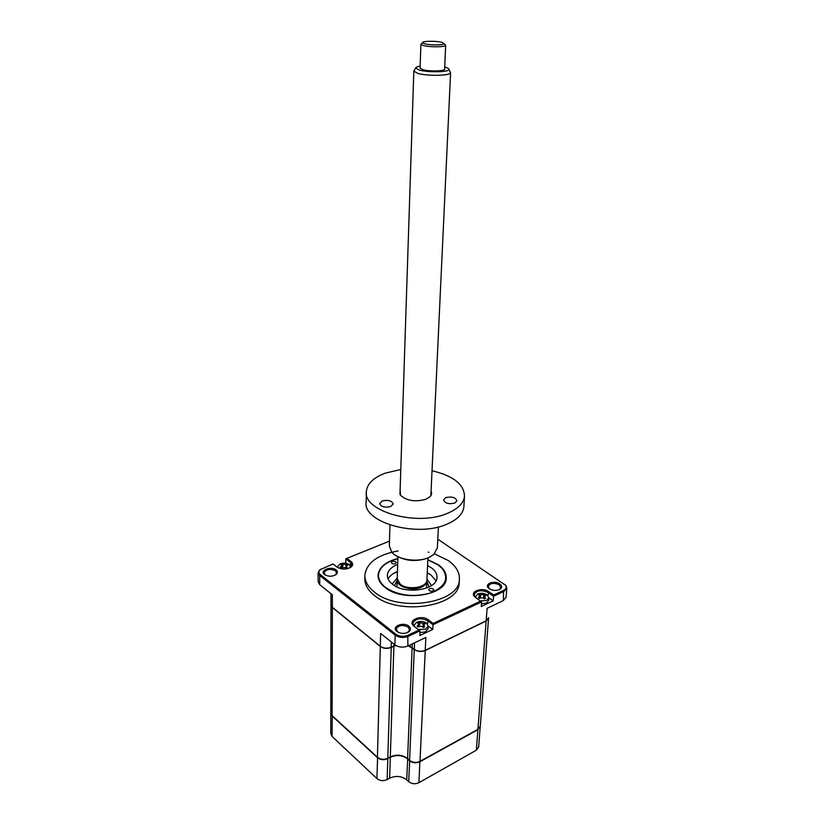 <?xml version="1.0" encoding="UTF-8"?>
<svg xmlns="http://www.w3.org/2000/svg" width="825" height="825" viewBox="0 0 825 825"><rect width="100%" height="100%" fill="white"/><g stroke="black" fill="none" stroke-linecap="round" stroke-linejoin="round"><path stroke-width="1.24" d="M481.882 705.519L481.779 706.478M480.294 726.083L477.768 729.434M478.675 746.79L476.334 750.214L477.892 729.712L419.956 761.743C416.202 763.403 412.737 763.073 409.571 760.743L407.56 758.938C402.342 755.092 396.598 754.535 390.308 757.278L390.173 756.989M476.334 750.214L418.966 782.667C415.243 784.358 411.819 784.018 408.684 781.667L406.704 779.852C401.548 775.964 395.856 775.407 389.637 778.192L387.142 779.563C383.377 781.244 379.964 780.904 376.912 778.563L332.062 736.447L330.763 733.58L330.794 713.336M389.637 778.192L390.308 757.278L387.657 758.34M387.142 779.563L387.791 758.639C383.986 760.289 380.531 759.959 377.448 757.639L332.114 715.976L330.804 713.058M480.274 725.969L478.644 747.151M397.877 558.525C385.822 561.639 379.222 567.074 378.077 574.808C377.84 579.449 380.232 583.718 385.254 587.627C402.724 602.178 446.057 595.454 446.232 578.583C446.645 573.406 443.994 568.776 438.261 564.682L427.866 559.701M364.867 576.036L364.836 578.057C364.547 584.378 367.785 590.215 374.55 595.578C398.496 615.986 458.844 606.664 459.133 583.296L459.236 581.512M398.124 550.945C378.056 554.524 366.981 562.454 364.897 574.757C364.609 581.058 367.847 586.874 374.622 592.226C398.619 612.583 459.061 603.292 459.339 579.985C459.958 572.674 456.204 566.146 448.078 560.433L434.486 553.874M428.959 552.296L428.216 552.121M489.338 588.772C493.206 590.855 496.877 590.968 500.342 589.091C502.27 587.421 502.085 585.698 499.785 583.925C494.722 580.171 484.399 583.564 488.225 587.771L489.338 588.772M499.197 589.731L500.858 587.668L499.187 584.801C493.907 582.522 490.246 583.017 488.204 586.297L489.514 588.885M335.208 575.087L336.641 572.911L335.455 570.766C329.99 568.456 326.174 569.157 324.029 572.859L325.463 575.169M324.586 574.602C328.618 576.83 332.537 576.727 336.322 574.313C337.817 572.798 337.724 571.323 336.064 569.9C331.372 565.919 319.667 570.178 324.204 574.272L324.586 574.602M407.478 632.589L409.613 629.867L408.138 627.041C402.404 624.442 398.423 625.154 396.165 629.155L398.093 632.27M397.011 631.568C400.991 633.94 404.941 634.012 408.87 631.775C410.974 629.918 410.943 628.031 408.777 626.123C403.404 621.586 391.421 626.412 396.505 631.115L397.011 631.568M337.023 566.95L337.559 567.373M350.13 567.724L351.914 565.063L350.398 562.361L345.83 558.917L345.799 563.269M437.797 539.168L505.385 585.152C506.828 587.225 506.241 588.957 503.642 590.36L493.67 595.031L488.792 591.659C482.491 586.895 469.507 591.319 474.447 596.619L480.573 601.178L433.125 623.432L428.309 619.812C421.75 614.408 407.406 620.008 413.387 625.721L418.945 630.083L407.808 635.312C403.446 636.941 399.455 636.591 395.835 634.239L320.306 574.582C318.502 573.004 318.409 571.385 320.017 569.724L333.052 563.991L338.033 567.713M408.612 645.666L414.263 649.306C417.625 651.502 421.286 651.833 425.246 650.296L486.162 620.833L488.617 617.708M331 593.701L330.98 604.684L332.114 607.097L380.294 646.253L380.624 633.425L394.876 644.83C398.815 647.408 403.157 647.8 407.901 645.996L425.855 637.457L425.246 650.296M415.284 649.987C418.45 651.575 421.668 651.719 424.968 650.43M380.294 646.253C383.563 648.429 387.214 648.759 391.236 647.243L395.567 645.325M393.948 644.088L393.721 646.068L395.588 645.336M408.581 645.676L410.675 646.645M381.48 647.027C384.615 648.543 387.812 648.636 391.071 647.316L391.401 642.046M318.13 572.777L318.172 581.8L319.729 584.688L332.392 594.825L332.372 607.313M504.529 584.306L506.003 585.637L506.839 588.287L504.106 591.329L493.577 596.269L488.194 592.546C481.47 589.617 476.809 590.277 474.21 594.536L475.076 597.083L481.604 601.899L432.991 624.742L427.68 620.73C420.585 617.533 415.645 618.368 412.861 623.226L414.037 626.134L420.028 630.826L408.282 636.343C403.507 638.137 399.145 637.746 395.196 635.178L319.698 575.458L318.13 572.591L320.657 569.209M418.945 630.083L420.028 630.826L419.822 635.539L432.754 629.423L428.206 625.969M433.125 623.432L432.754 629.423M484.76 598.3L484.058 597.939M493.67 595.031L493.216 600.837L488.885 597.816M493.216 600.837L481.274 606.478L481.604 601.899L480.573 601.178M486.162 620.833L487.111 608.303L503.332 600.59L506.096 597.145M333.052 563.991L337.167 567.157C342.086 569.817 346.82 569.714 351.378 566.837C353.183 565.012 353.059 563.238 350.986 561.516L346.851 558.391L345.83 558.917M346.851 558.391L389.483 541.128M429.34 590.659C431.475 591.587 432.96 591.36 433.795 589.968L433.207 588.926C431.073 587.998 429.588 588.235 428.752 589.617L429.34 590.659M391.844 563.393C393.938 564.279 395.392 564.042 396.206 562.702L395.68 561.784C393.587 560.907 392.143 561.144 391.328 562.485L391.844 563.393M397.867 558.742C391.947 560.185 387.193 562.433 383.615 565.496C376.169 572.736 376.819 580.068 385.553 587.493C398.578 595.712 413.552 597.548 430.495 592.989C445.304 586.73 449.274 578.645 442.417 568.745L437.982 564.795L427.855 559.917M427.587 565.61L431.238 567.713C435.332 570.673 437.24 574.014 436.961 577.717C436.838 590.019 405.467 594.908 392.69 584.399C388.977 581.542 387.203 578.408 387.399 574.973C387.946 570.467 391.37 566.961 397.681 564.434M427.257 572.746L430.897 574.87L435.982 580.841M388.101 578.964C389.74 575.85 392.855 573.385 397.444 571.57M418.368 629.547L425.648 629.124L428.196 626.185L426.577 623.143C423.545 621.246 420.234 620.947 416.677 622.277L414.088 625.257L414.202 626.299M424.308 623.442L425.195 623.855L423.514 624.711L424.72 626.814L423.277 627.495L422.297 626.577L419.523 626.33L418.337 627.052L417.151 626.144L418.904 624.226L417.646 623.184L419.09 622.514L424.308 623.442M419.946 632.62L425.514 631.857L428.072 628.619M423.607 624.535L423.019 624.391M419.729 624.195L418.925 624.288M419.337 625.597L420.08 622.947M423.184 625.494L422.833 623.195M395.783 645.459L391.236 647.45C387.214 648.966 383.563 648.646 380.294 646.47L332.372 607.52L330.98 604.88M488.596 617.915L480.253 726.32L477.923 729.341L419.977 761.362C416.223 763.032 412.758 762.692 409.582 760.361L407.581 758.567C402.363 754.72 396.608 754.163 390.318 756.907L387.802 758.268C383.996 759.918 380.542 759.588 377.448 757.268L332.114 715.605L330.794 712.779L330.98 605.076M488.575 618.245L486.142 621.029L425.236 650.512C421.276 652.039 417.615 651.709 414.253 649.523L408.365 645.779M488.586 618.038L481.81 706.118M350.604 567.363L349.398 564.63C346.727 562.98 343.664 562.722 340.22 563.846L337.497 566.754M347.15 564.805L347.944 565.177L346.211 565.981L347.243 567.724L345.83 568.301L344.963 567.487L341.251 567.909L340.23 567.126L341.993 565.373L340.952 564.578L342.365 564.001L347.15 564.805M346.634 565.527L346.912 564.393M341.509 567.765L341.282 566.414M342.427 566.62L342.365 564.001M346.263 567.796L346.51 566.857M480.233 600.93L486.668 600.425L488.864 597.95L487.121 594.877C484.069 593.103 480.882 592.835 477.562 594.052L475.365 597.393M485.038 595.114L485.915 595.495L484.945 595.784L484.822 597.321L485.677 598.249L484.347 598.868L483.357 598.001L480.686 597.774L479.573 598.455L478.366 597.609L479.964 595.898L478.624 594.866L479.964 594.248L485.038 595.114M481.47 603.817L486.461 603.075L488.689 600.311M484.378 596.362L483.821 596.217M480.583 595.949L479.995 596.001M480.274 597.011L480.975 594.639M483.78 598.362L483.636 594.866M426.876 580.48L426.855 581.254C426.546 583.677 424.741 585.657 421.462 587.173C412.242 591.669 396.021 586.544 397.186 579.604L397.217 579.325M392.205 584.028L397.238 577.954M426.958 579.119L431.485 585.564M430.176 574.375L427.237 573.117M397.433 571.952L394.402 572.973M420.142 66.103C417.285 66.567 415.8 67.196 415.697 67.98L419.152 70.012C427.608 72.579 448.8 72.218 448.955 69.517C449.161 68.743 447.954 67.99 445.335 67.268L444.706 67.114M450.037 71.692L450.574 72.775C450.429 75.797 426.968 76.23 417.625 73.343L413.82 71.074L414.222 70.414M426.927 579.717L426.907 580.222C426.845 587.771 407.632 590.607 400.156 584.1L397.217 578.572L397.928 556.844M444.727 44.364L445.624 45.396C445.088 47.149 429.691 47.273 423.493 45.561L420.915 44.261L421.678 43.519M422.513 42.704L424.793 43.838C430.207 45.323 443.664 45.22 444.149 43.694L441.839 42.312C435.982 40.745 421.761 41.023 422.513 42.704L420.915 44.261L420.069 68.083L422.627 69.651C428.969 71.569 444.757 71.249 444.613 69.228L444.623 69.094M431.062 491.123C432.073 493.133 431.681 495.041 429.887 496.846L425.782 499.321C415.119 502.177 406.694 500.827 400.486 495.258L400.125 489.895M445.902 497.578C451.956 496.341 455.647 497.434 456.957 500.858L454.647 503.126C448.573 504.384 444.881 503.302 443.561 499.878L445.902 497.578M389.947 524.999L389.348 545.882L391.741 552.203C397.825 559.804 417.46 562.691 428.711 557.566L433.785 554.513L437.363 547.707M430.578 556.679L427.845 558.061C416.068 562.031 405.25 561.103 395.412 555.297M382.284 500.94C388.266 499.682 391.906 500.713 393.205 504.034L390.617 506.571C384.625 507.849 380.975 506.828 379.655 503.508L382.284 500.94M366.331 492.504L366.166 502.002C362.474 522.246 416.666 537.817 446.83 524.195C457.122 519.781 462.794 514.14 463.836 507.282L463.939 505.622M400.785 469.507L385.337 473.127C373.612 477.531 367.28 483.594 366.352 491.329C362.649 511.345 417.12 526.804 447.428 513.336C457.762 508.973 463.454 503.405 464.496 496.619C464.382 484.522 453.554 475.901 432.011 470.745M418.966 782.667L419.822 761.444M408.684 781.667L409.736 760.495M406.704 779.852L407.725 758.701M376.912 778.563L377.603 757.402M332.062 736.447L332.269 715.749M350.357 565.682L350.986 561.516M337.765 567.559L337.167 567.157M489.132 583.512L489.029 584.832M414.263 649.306L414.532 642.84M412.283 643.913L412.129 647.625M319.729 584.688L319.698 575.458L320.306 574.582M394.876 644.83L395.196 635.178L395.835 634.239M407.901 645.996L407.808 635.312M427.515 624.061L428.309 619.812M487.967 595.588L488.792 591.659M503.332 600.59L503.642 590.36M475.716 597.754L476.231 598.115M414.15 626.402L414.738 626.752M418.481 626.959L418.234 625.34M423.534 627.021L423.875 625.835M332.114 715.605L332.372 607.52M377.448 757.268L380.294 646.47M387.802 758.268L391.236 647.45M390.318 756.907L393.886 646.202M407.581 758.567L412.129 647.831M409.582 760.361L414.253 649.523M419.977 761.362L425.236 650.512M477.923 729.341L486.142 621.029M346.077 566.363L345.778 564.568M342.55 566.992L343.221 564.352M479.593 598.445L479.377 596.857M394.515 585.626L397.165 580.305M426.845 581.46L429.062 586.977M480.274 726.413L481.831 706.21M499.682 589.421L500.342 589.091M335.692 574.716L336.322 574.313M408.22 632.115L408.87 631.775M397.165 631.527L396.505 631.115M324.854 574.674L324.204 574.272M505.385 585.152L506.003 585.637M475.076 597.083L474.447 596.619M414.037 626.134L413.387 625.721M320.017 569.724L319.388 570.127M350.749 567.239L351.378 566.837M506.055 597.527L506.839 588.287M488.854 588.246L488.225 587.771M459.133 583.296L459.339 579.985M387.379 575.706L387.399 574.973M414.057 626.154L414.078 625.525M428.062 628.908L428.196 626.185M418.904 624.226L419.554 626.309M423.514 624.711L422.617 626.866M341.993 565.373L342.612 567.167M346.211 565.981L345.5 567.982M488.668 600.6L488.864 597.95M479.964 595.898L480.511 597.877M396.949 586.915L397.165 580.068M426.535 588.07L426.855 581.254M415.697 67.98L413.83 70.991M413.82 71.177L399.97 494.464M444.149 43.694L445.624 45.396M445.675 45.272L444.613 69.228M450.594 72.703L430.856 495.681M427.938 558.009L426.907 580.222M448.955 69.517L450.574 72.775M463.836 507.282L464.496 496.619M437.322 548.512L438.426 526.917"/></g></svg>
